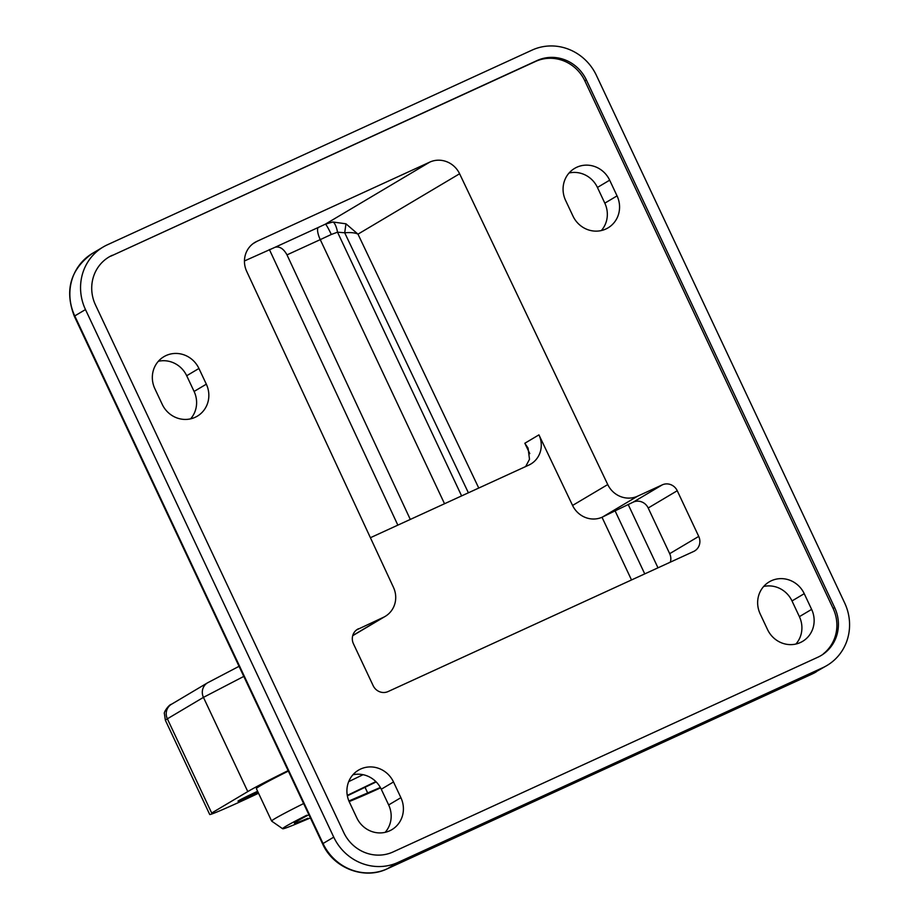 <?xml version="1.0" encoding="UTF-8"?>
<svg xmlns="http://www.w3.org/2000/svg" width="919" height="919" viewBox="0 0 919 919"><rect width="100%" height="100%" fill="white"/><g stroke="black" fill="none" stroke-linecap="round" stroke-linejoin="round"><path stroke-width="1.38" d="M385.176 832.327A25.468 24.227 59.3 0 0 388.657 804.941L381.27 789.237A25.468 24.227 59.3 0 0 352.919 774.774M393.504 781.966L400.891 797.669A25.468 24.227 -120.7 0 1 391.862 829.662A25.468 24.227 -120.7 0 1 356.813 817.876L349.427 802.172A25.468 24.227 -120.7 0 1 358.456 770.179A25.468 24.227 -120.7 0 1 393.504 781.966L381.27 789.237M795.9 644.047A25.468 24.227 59.3 0 0 799.392 616.649L792.006 600.946A25.468 24.227 59.3 0 0 763.643 586.483M804.24 593.674L811.626 609.377A25.468 24.227 -120.7 0 1 802.597 641.37A25.468 24.227 -120.7 0 1 767.549 629.584L760.162 613.881A25.468 24.227 -120.7 0 1 769.192 581.888A25.468 24.227 -120.7 0 1 804.24 593.674L792.006 600.946M333.746 837.152A49.775 47.363 -120.7 0 0 398.007 862.413L822.758 667.699A49.775 47.363 -120.7 0 0 827.33 665.276A49.775 47.363 -120.7 0 0 844.653 602.933L596.385 75.347A49.775 47.363 -120.7 0 0 532.124 50.085L107.374 244.799A49.775 47.363 59.3 0 0 103.123 247.027A49.775 47.363 59.3 0 0 85.478 309.565L333.746 837.152L323.04 843.516L74.772 315.918L85.478 309.565M444.532 503.738L320.26 239.629L331.311 234.471A11.579 0.976 64.7 0 0 325.372 224.156L332.873 221.996L345.969 223.811L357.985 234.15C355.193 232.737 350.771 232.277 344.705 232.783L345.969 223.811M318.422 227.395L275.206 247.211C279.686 246.2 283.615 248.762 286.992 254.873L320.26 239.629A11.579 3.538 65.4 0 1 318.422 227.395A19.678 0.609 154.8 0 0 325.372 224.156L429.759 162.123L256.929 241.352A23.147 22.033 59.3 0 0 254.793 242.478A23.147 22.033 59.3 0 0 246.694 271.369L393.481 587.402A23.147 22.033 59.3 0 1 385.05 616.477A23.147 22.033 59.3 0 1 383.246 617.407L356.629 629.871M112.302 255.275A38.196 36.346 -120.7 0 0 109.039 256.975A38.196 36.346 -120.7 0 0 95.496 304.97L343.763 832.557A38.196 36.346 -120.7 0 0 393.079 851.947L817.83 657.234A38.196 36.346 -120.7 0 0 821.092 655.523A38.196 36.346 -120.7 0 0 834.636 607.528L586.368 79.942A38.196 36.346 -120.7 0 0 537.052 60.551L110.774 256.183L535.524 61.458A38.196 36.346 -120.7 0 1 584.84 80.849L833.108 608.435A38.196 36.346 -120.7 0 1 823.39 653.788M158.344 361.293A25.468 24.227 -120.7 0 1 186.695 375.745L194.093 391.448A25.468 24.227 -120.7 0 1 190.601 418.846M617.051 195.885A25.468 24.227 -120.7 0 1 607.987 227.901A25.468 24.227 -120.7 0 1 572.974 216.091L565.587 200.388A25.468 24.227 -120.7 0 1 574.616 168.395A25.468 24.227 -120.7 0 1 609.665 180.181L617.051 195.885L604.817 203.156A25.468 24.227 -120.7 0 1 601.336 230.554M604.817 203.156L597.43 187.453A25.468 24.227 -120.7 0 0 569.068 173.002M288.129 770.616A105.329 3.274 154.8 0 0 247.785 791.581L211.692 813.028L167.361 718.819L203.444 697.372L247.785 791.581M258.549 793.235A50.35 1.562 -25.2 0 1 209.716 814.487L165.374 720.278A50.35 1.562 -25.2 0 1 167.361 718.819A11.579 11.017 59.3 0 1 171.474 704.264C168.843 704.586 163.421 712.57 164.398 713.661L165.374 720.278M258.124 792.35A19.104 0.597 -25.2 0 1 237.987 801.184A19.104 0.597 -25.2 0 1 238.745 800.633A19.104 0.597 -25.2 0 1 257.63 791.293M303.626 803.551A90.28 2.803 154.8 0 0 271.645 821.081L256.378 788.628A90.28 2.803 -25.2 0 1 288.348 771.098M308.899 814.774A70.602 2.194 154.8 0 0 294.459 822.964A70.602 2.194 154.8 0 0 307.934 818.255M347.29 795.383L375.871 781.598M348.703 781.621L363.062 774.694M347.359 795.82L376.193 781.92M243.788 676.407L203.444 697.372A11.579 11.017 -120.7 0 1 207.556 682.817L171.462 704.276M358.548 628.734A11.579 11.017 -120.7 0 0 353.447 643.794L373.16 685.666A11.579 11.017 59.3 0 0 388.105 691.548L693.65 551.469A11.579 11.017 59.3 0 0 698.739 536.409L677.246 490.735L648.194 508L669.687 553.675L698.739 536.409M468.391 492.802L344.705 232.783L337.526 232.185L461.614 495.904M644.747 573.893L615.087 510.861L633.248 502.119A11.579 11.017 -120.7 0 1 648.194 508M380.569 787.836L378.306 788.881A44.25 1.378 -25.2 0 1 358.456 797.692L349.163 801.598M310.392 817.944L298.675 822.884A83.595 2.596 -25.2 0 1 282.891 828.777A83.595 2.596 -25.2 0 1 306.716 815.245M429.759 162.123A23.147 22.033 59.3 0 1 459.603 173.76L607.746 484.554A23.147 22.033 -120.7 0 0 637.579 496.191L662.3 484.853A11.579 11.017 -120.7 0 1 677.246 490.735M615.087 510.861L602.014 517.271A23.147 22.033 -120.7 0 1 572.571 505.45L538.936 434.871L524.829 443.257L528.069 448.093L529.505 459.293L525.657 466.542M198.929 368.473L206.327 384.176A25.468 24.227 -120.7 0 1 197.263 416.192A25.468 24.227 -120.7 0 1 162.238 404.383L154.852 388.68A25.468 24.227 -120.7 0 1 163.915 356.675A25.468 24.227 -120.7 0 1 198.929 368.473L186.695 375.745M410.299 519.43L286.992 254.873M670.319 562.164A11.579 11.017 59.3 0 0 669.687 553.675M370.403 537.718L528.804 465.106A23.147 22.033 59.3 0 0 530.596 464.175A23.147 22.033 59.3 0 0 538.936 434.871M348.91 800.989L380.363 787.468M275.206 247.211L244.454 260.962M331.311 234.471L337.526 232.185A11.579 3.377 -99.5 0 0 332.873 221.996M365.027 787.296L367.715 793.063M397.847 525.14L269.382 249.531M400.891 797.669L388.657 804.941M811.626 609.377L799.392 616.649M92.497 253.345A49.775 47.363 59.3 0 0 74.772 315.918M816.233 671.869A49.775 47.363 -120.7 0 1 812.051 674.064L387.301 868.777A49.775 47.363 -120.7 0 1 323.04 843.516M822.758 667.699L812.051 674.064M537.052 60.551L535.524 61.458M586.368 79.942L584.84 80.849M834.636 607.528L833.108 608.435M609.665 180.181L597.43 187.453M657.981 567.816L628.159 504.451M253.093 243.627L256.929 241.352M662.3 484.853L633.248 502.119M637.579 496.191L602.416 517.087M459.603 173.76L357.985 234.15L478.753 488.046M398.007 862.413L387.301 868.777M631.514 579.958L602.014 517.271M607.746 484.554L572.571 505.45M352.758 635.534L383.246 617.407M529.792 453.641L524.829 443.257M206.327 384.176L194.093 391.448M826.997 665.471L811.948 674.109L387.198 868.834C364.062 880.126 333.298 868.087 322.58 843.849L74.324 316.262C64.399 290.232 70.43 269.278 92.428 253.391L103.123 247.027M239.043 666.321L207.556 682.817M282.65 828.743L271.679 821.126M385.222 616.373L352.701 635.695"/></g></svg>
